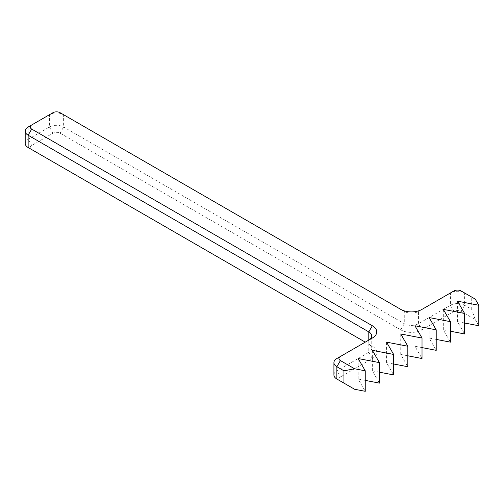 <?xml version="1.0" encoding="UTF-8"?>
<svg xmlns="http://www.w3.org/2000/svg" width="504" height="504" viewBox="0 0 504 504"><rect width="100%" height="100%" fill="white"/><g stroke="black" fill="none" stroke-linecap="round" stroke-linejoin="round"><path stroke-width="0.38" stroke-dasharray="2.52 1.89" d="M25.2 143.419A10.036 5.796 180 0 1 28.142 139.318L49.43 127.027A10.036 5.796 180 0 1 63.624 127.027L404.284 323.707A10.036 5.796 0 0 0 418.478 323.707L450.412 305.267A10.036 5.796 180 0 1 464.606 305.267L471.7 309.362L475.253 319.605L461.059 311.415A5.021 2.898 0 0 0 453.959 311.415L422.024 329.849A15.057 8.694 180 0 1 400.73 329.849L60.077 133.176A5.021 2.898 0 0 0 52.977 133.176L31.689 145.467A5.021 2.898 0 0 0 31.67 149.556M31.689 149.562L365.249 342.14M333.919 374.926A10.036 5.796 180 0 1 336.861 370.824L368.796 352.384A10.036 5.796 0 0 0 371.738 348.289A10.036 5.796 0 0 0 368.796 344.194L372.343 346.242A15.057 8.694 180 0 1 372.343 358.533L340.408 376.973A5.021 2.898 0 0 0 340.389 381.055M368.821 340.08A10.036 5.796 180 0 1 368.796 340.093L368.796 344.194L372.343 346.242M340.408 381.068L354.602 389.264M475.253 319.605L478.8 325.754M464.606 323.02L457.506 321.659L464.606 333.95M450.412 331.216L443.312 329.849L450.412 342.14M436.218 339.413L429.118 338.045L436.218 350.337M422.024 347.609L414.924 346.242L422.024 358.533M407.831 355.799L400.73 354.438L407.831 366.729M393.637 363.995L386.536 362.628L393.637 374.926M379.443 372.191L372.343 370.824L379.443 383.116M365.249 380.388L358.149 379.021L365.249 391.312M471.7 309.362L471.7 297.07L464.606 292.975A10.036 5.796 0 0 0 450.412 292.975L453.959 290.928M475.253 299.118L471.7 297.07M453.959 311.415L450.412 305.267L450.412 292.975L418.478 311.415A10.036 5.796 180 0 1 404.284 311.415L400.73 309.362M418.478 311.415L422.024 309.362L418.478 311.415L418.478 323.707L422.024 329.849M400.73 329.849L404.284 323.707L404.284 311.415L63.624 114.736A10.036 5.796 0 0 0 49.43 114.736L52.977 112.688M52.977 133.176L49.43 127.027L49.43 114.736L28.142 127.027L28.142 139.318L31.689 145.467M372.343 358.533L368.796 352.384L368.796 340.093L336.861 358.533L336.861 370.824L340.408 376.973M457.506 321.659L457.506 301.172M443.312 329.849L443.312 309.362M429.118 338.045L429.118 317.558M414.924 346.242L414.924 325.754M400.73 354.438L400.73 333.95M386.536 362.628L386.536 342.14M372.343 370.824L372.343 350.337M358.149 379.021L358.149 358.533M461.059 311.415L464.606 305.267L464.606 292.975M60.077 133.176L63.624 127.027L63.624 114.736M371.738 348.289L371.738 335.998"/><path stroke-width="0.76" d="M31.67 149.556A5.021 2.898 0 0 0 31.689 149.562L28.142 147.514A10.036 5.796 180 0 1 25.2 143.419L25.2 131.128A10.036 5.796 0 0 0 28.142 135.223L368.796 331.897A10.036 5.796 180 0 1 371.738 335.998A10.036 5.796 180 0 1 368.821 340.08M31.689 149.562L28.142 147.514L28.142 135.223L31.689 129.074A5.021 2.898 180 0 1 31.689 124.979L52.977 112.688A5.021 2.898 180 0 1 60.077 112.688L400.73 309.362A15.057 8.694 0 0 0 422.024 309.362L453.959 290.928A5.021 2.898 180 0 1 461.059 290.928L475.253 299.118L478.8 305.267L478.8 325.754L464.606 323.02M365.249 342.14L28.142 147.514M340.389 381.055A5.021 2.898 0 0 0 340.408 381.068L336.861 379.021A10.036 5.796 180 0 1 333.919 374.926L333.919 362.628A10.036 5.796 0 0 0 336.861 366.729L343.955 370.824L354.602 368.777L340.408 360.581A5.021 2.898 180 0 1 340.408 356.486L372.343 338.045A15.057 8.694 0 0 0 372.343 325.754L31.689 129.074M340.408 381.068L336.861 379.021L336.861 366.729L340.408 360.581M354.602 368.777L365.249 370.824L365.249 391.312L354.602 389.264L336.861 379.021M436.218 339.413L450.412 342.14L450.412 321.659L443.312 309.362L464.606 313.463L464.606 333.95L450.412 331.216M407.831 355.799L422.024 358.533L422.024 338.045L414.924 325.754L436.218 329.849L436.218 350.337L422.024 347.609M379.443 372.191L393.637 374.926L393.637 354.438L386.536 342.14L407.831 346.242L407.831 366.729L393.637 363.995M365.249 370.824L358.149 358.533L379.443 362.628L379.443 383.116L365.249 380.388M31.689 124.979L28.142 127.027A10.036 5.796 0 0 0 25.2 131.128M340.408 356.486L336.861 358.533A10.036 5.796 0 0 0 333.919 362.628M343.955 383.116L343.955 370.824M464.606 313.463L457.506 301.172L478.8 305.267M436.218 329.849L429.118 317.558L450.412 321.659M407.831 346.242L400.73 333.95L422.024 338.045M379.443 362.628L372.343 350.337L393.637 354.438M368.796 340.093L368.796 331.897L372.343 325.754"/></g></svg>
